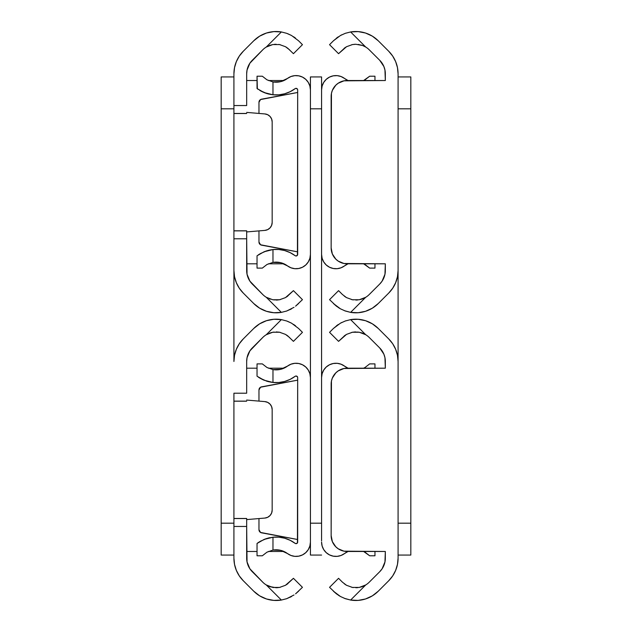 <?xml version="1.0" encoding="UTF-8"?>
<svg xmlns="http://www.w3.org/2000/svg" width="632" height="632" viewBox="0 0 632 632"><rect width="100%" height="100%" fill="white"/><g stroke="black" fill="none" stroke-linecap="round" stroke-linejoin="round"><path stroke-width="0.95" d="M246.67 113.452L233.919 113.452L233.919 73.818L233.919 105.544L246.67 105.544L246.67 73.818L246.67 105.544L233.919 105.544L233.919 230.814L233.919 113.515L246.67 113.515M286.936 296.7L293.438 290.641L285.474 297.617L279.534 299.758L272.732 299.75L266.277 297.285L281.374 312.382L286.731 310.999L291.573 308.811L286.731 310.999L281.374 312.382A31.718 31.718 0 0 1 253.732 303.526L243.257 293.05A31.877 31.877 0 0 1 233.919 270.512L233.919 230.814L233.919 270.512L234.535 276.729L236.352 282.709L239.291 288.224L243.257 293.05L253.732 303.526L259.641 308.171L266.475 311.3L273.861 312.729L281.374 312.382L266.277 297.285A18.968 18.968 0 0 1 262.746 294.504L249.893 281.137L247.041 274.241L246.67 238.785L246.67 270.512A19.126 19.126 0 0 0 252.271 284.037L262.746 294.504A18.968 18.968 0 0 0 266.277 297.285L272.755 299.758L266.277 297.285A18.968 18.968 0 0 1 262.746 294.504M233.919 230.877L246.67 230.877L246.67 238.785L233.919 238.785L246.67 238.785L246.67 230.814L233.919 230.814M271.112 44.951L266.277 47.044A18.968 18.968 0 0 0 262.746 49.825A18.968 18.968 0 0 1 266.277 47.044A18.968 18.968 0 0 0 262.746 49.825L252.271 60.293A19.126 19.126 0 0 0 246.67 73.818L247.041 70.089L249.893 63.192L262.746 49.825A18.968 18.968 0 0 1 266.277 47.044L281.374 31.948L273.861 31.6L266.475 33.03L259.641 36.158L253.732 40.803L243.257 51.279L239.291 56.106L236.352 61.62L234.535 67.6L233.919 73.818A31.877 31.877 0 0 1 243.257 51.279L253.732 40.803A31.718 31.718 0 0 1 281.374 31.948L286.715 33.33L291.557 35.511L298.581 40.803L291.573 35.518L287.6 33.654M279.62 299.742L280.252 299.615M276.176 300.066L279.565 299.758L285.474 297.617L279.534 299.758L273.782 299.916M293.438 290.641L302.452 299.655L295.579 306.172L302.452 299.655L293.438 290.641M286.13 311.205L286.675 311.015M298.581 40.803L302.452 44.675L293.438 53.688L287.757 48.23L293.438 53.688L302.452 44.675L298.581 40.803M281.374 31.948L286.731 33.33L281.374 31.948L266.277 47.044L272.755 44.572L279.565 44.572L285.474 46.713L289.567 49.825M280.268 44.714L279.534 44.572M269.406 45.512L272.755 44.572L279.565 44.572L285.474 46.713L287.765 48.237M258.575 36.83L254.514 40.053M254.641 304.395L259.641 308.171M247.041 274.241L246.67 270.512M267.707 229.606A7.971 7.971 0 0 0 272.171 222.456A7.971 7.971 0 0 1 264.871 230.396L246.67 231.928L264.871 230.396L267.707 229.606L270.069 227.844L271.626 225.347L272.171 222.456L272.171 121.873L271.626 118.982L270.069 116.486L267.707 114.724L264.871 113.934L246.67 112.401L264.871 113.934A7.971 7.971 0 0 1 272.171 121.873L272.171 222.456L272.171 121.873A7.971 7.971 0 0 0 270.069 116.486L268.971 115.49M270.069 227.844L268.568 229.124M295.571 38.157L293.517 36.696M276.176 44.264L274.122 44.374M279.502 44.564L278.665 44.438M286.399 47.266L285.459 46.705M276.224 300.066L278.033 299.971M269.43 298.825L270.449 299.181M291.565 308.819L290.143 309.562M286.731 310.999L294.014 307.31M295.579 306.172L298.581 303.526M287.757 296.1L285.459 297.625M291.557 35.511L286.715 33.33M246.67 263.805L257.034 263.805M268.371 263.805L283.95 263.805M246.67 80.525L257.034 80.525L246.67 80.525M268.371 80.525L283.95 80.525L268.371 80.525M221.168 108.815L221.168 523.185L233.919 523.185L221.168 523.185L221.168 555.062L233.919 555.062L221.168 555.062L221.168 108.815L233.919 108.815L221.168 108.815L221.168 76.938L233.919 76.938L221.168 76.938L221.168 108.815M233.919 361.488L233.919 270.512L233.919 361.488A31.877 31.877 0 0 1 243.257 338.95L239.291 343.776L236.352 349.291L234.535 355.271L233.919 361.488M246.67 401.123L233.919 401.123L233.919 393.215L246.67 393.215L246.67 361.488L246.67 393.215L233.919 393.215L233.919 518.485L233.919 401.186L246.67 401.186M286.936 584.371L293.438 578.312L285.459 585.295L279.534 587.428L272.732 587.42L266.277 584.956L281.374 600.052L286.731 598.67L291.573 596.482L286.731 598.67L281.374 600.052A31.718 31.718 0 0 1 253.732 591.197L243.257 580.721A31.877 31.877 0 0 1 233.919 558.182L233.919 518.485L233.919 558.182L234.535 564.4L236.352 570.38L239.291 575.894L243.257 580.721L253.732 591.197L259.641 595.842L266.475 598.97L273.861 600.4L281.374 600.052L266.277 584.956A18.968 18.968 0 0 1 262.746 582.175L249.893 568.808L247.041 561.911L246.67 526.456L246.67 558.182A19.126 19.126 0 0 0 252.271 571.707L262.746 582.175A18.968 18.968 0 0 0 266.277 584.956L269.406 586.488L273.782 587.586M233.919 518.548L246.67 518.548L246.67 526.456L233.919 526.456L246.67 526.456L246.67 518.485L233.919 518.485M281.374 319.618L286.731 321.001L281.374 319.618L266.277 334.715L272.755 332.242L266.277 334.715A18.968 18.968 0 0 0 262.746 337.496A18.968 18.968 0 0 1 266.277 334.715A18.968 18.968 0 0 0 262.746 337.496L252.271 347.963A19.126 19.126 0 0 0 246.67 361.488L247.041 357.759L249.893 350.863L262.746 337.496A18.968 18.968 0 0 1 266.277 334.715L281.374 319.618L273.861 319.271L266.475 320.701L259.641 323.829L253.732 328.474L243.257 338.95L253.732 328.474A31.718 31.718 0 0 1 281.374 319.618L286.715 321.001L291.557 323.181L298.581 328.474L291.573 323.189L287.6 321.325M279.62 587.412L280.252 587.286M285.467 585.287L279.565 587.428L276.192 587.736M287.757 583.771L285.459 585.295L279.534 587.428L276.152 587.736L269.39 586.488L266.277 584.956A18.968 18.968 0 0 1 262.746 582.175M293.438 578.312L302.452 587.326L295.579 593.843L302.452 587.326L293.438 578.312M286.13 598.875L286.675 598.686M298.581 328.474L302.452 332.345L293.438 341.359L287.757 335.9L293.438 341.359L302.452 332.345L298.581 328.474M269.406 333.183L272.755 332.242L279.565 332.242L285.474 334.383L289.567 337.496M280.268 332.385L279.534 332.242M286.399 334.936L287.765 335.908M258.575 324.5L254.514 327.724M254.641 592.066L259.641 595.842M247.041 561.911L246.67 558.182M267.707 517.276A7.971 7.971 0 0 0 272.171 510.127A7.971 7.971 0 0 1 264.871 518.066L246.67 519.599L264.871 518.066L267.707 517.276L270.069 515.514L271.626 513.018L272.171 510.127L272.171 409.544L271.626 406.653L270.069 404.156L267.707 402.394L264.871 401.604L246.67 400.072L264.871 401.604A7.971 7.971 0 0 1 272.171 409.544L272.171 510.127L272.171 409.544A7.971 7.971 0 0 0 270.069 404.156L268.971 403.161M270.069 515.514L268.568 516.794M295.571 325.828L293.517 324.366M274.122 332.045L271.112 332.622M279.502 332.235L278.665 332.108M276.224 587.736L278.033 587.642M269.43 586.496L270.449 586.852M291.565 596.49L290.143 597.232M286.731 598.67L294.014 594.981M295.579 593.843L298.581 591.197M276.192 331.934L279.565 332.242L285.474 334.383M291.557 323.181L286.715 321.001M246.67 551.475L257.034 551.475M268.371 551.475L283.95 551.475M246.67 368.195L257.034 368.195L246.67 368.195M268.371 368.195L283.95 368.195L268.371 368.195M258.97 230.893L258.97 242.032L258.97 230.893L258.97 242.032L260.55 244.782L297.672 251.852L261.577 245.161A3.184 3.184 89.6 0 1 258.97 242.032A3.184 3.184 0 0 0 261.577 245.161M297.435 255.241L297.672 89.926L297.672 254.404A1.596 1.596 0 0 1 295.128 255.676L290.112 252.618L284.621 250.533L278.838 249.498L272.969 249.545A31.718 31.718 0 0 1 295.128 255.676L295.934 255.992L297.435 255.241L296.795 255.826M276.792 82.184L272.969 81.931L280.592 81.67L287.497 78.431A14.346 14.346 0 0 1 310.423 89.926L310.423 254.404A14.346 14.346 0 0 1 287.497 265.898L290.965 267.802L294.812 268.687L298.762 268.489L302.507 267.225L305.762 264.982L308.282 261.932L309.877 258.314L310.423 254.404L310.423 89.926L309.877 86.015L308.282 82.397L305.762 79.348L302.507 77.104L298.762 75.84L294.812 75.642L290.965 76.527L287.497 78.431A18.968 18.968 0 0 1 272.969 81.931L266.941 79.806L262.335 76.219L266.957 79.814M266.957 264.508L272.969 262.399A18.968 18.968 0 0 1 287.497 265.898L280.592 262.659L272.969 262.399L276.792 262.146M257.034 255.794L257.034 268.11L262.335 268.11L266.957 264.516L272.969 262.399L266.941 264.524L262.335 268.11L257.034 268.11L257.034 255.794L264.081 251.765L272.969 249.545L266.783 250.793L260.408 253.566M258.306 254.886L259.784 253.938M297.435 89.088L295.934 88.338L295.128 88.654A31.718 31.718 0 0 1 272.969 94.784L278.838 94.832L284.621 93.797L290.112 91.711L295.128 88.654A1.596 1.596 0 0 1 297.672 89.926L297.435 89.088L297.672 89.926M257.358 88.78L257.034 76.219L262.335 76.219L257.034 76.219L257.034 88.535L258.306 89.444L257.358 88.78M263.062 92.114L259.784 90.392L266.783 93.528L264.081 92.556L272.969 94.784L264.081 92.556L257.034 88.535M259.16 101.215L258.97 102.297A3.184 3.184 169.1 0 1 261.577 99.169L297.672 92.477L260.55 99.548L258.97 102.297L258.97 113.436M272.969 249.545L272.969 262.399L272.969 249.545L269.793 250.027L272.969 249.545M272.969 81.931L272.969 94.784L272.969 81.931L266.941 79.806L262.335 76.219M269.793 250.027L267.96 250.462M259.784 90.392L261.719 91.474M266.783 93.528L268.963 94.121M266.783 250.801L264.081 251.765M269.793 94.302L272.969 94.784M261.577 99.169A3.184 3.184 0 0 0 258.97 102.297M321.577 96.617L321.577 108.815L310.423 108.815L310.423 523.185L321.577 523.185L321.577 108.815L310.423 108.815L310.423 555.062L321.577 555.062L310.423 555.062L310.423 540.897M321.577 540.897L321.577 76.938L310.423 76.938L321.577 76.938L321.577 89.926A14.346 14.346 0 0 1 344.503 78.431L348.05 80.525A18.968 18.968 0 0 1 344.503 78.431L341.035 76.527L337.188 75.642L333.238 75.84L329.493 77.104L326.238 79.348L323.718 82.397L322.123 86.015L321.577 89.926L322.123 86.015M310.423 76.938L310.423 89.926L310.423 76.938M310.423 523.185L321.577 523.185L321.577 535.383M258.97 518.564L258.97 529.703L258.97 518.564L258.97 529.703L260.55 532.452L297.672 539.523L261.577 532.831A3.184 3.184 89.6 0 1 258.97 529.703A3.184 3.184 0 0 0 261.577 532.831M297.435 542.912L297.672 377.596L297.672 542.074A1.596 1.596 0 0 1 295.128 543.346L290.112 540.289L284.621 538.203L278.838 537.168L272.969 537.216A31.718 31.718 0 0 1 295.128 543.346L295.934 543.662L297.435 542.912L296.795 543.496M276.792 369.854L272.969 369.602L280.592 369.341L287.497 366.102A14.346 14.346 0 0 1 310.423 377.596L310.423 542.074A14.346 14.346 0 0 1 287.497 553.569L290.965 555.473L294.812 556.358L298.762 556.16L302.507 554.896L305.762 552.652L308.282 549.603L309.877 545.985L310.423 542.074L310.423 377.596L309.877 373.686L308.282 370.068L305.762 367.018L302.507 364.775L298.762 363.511L294.812 363.313L290.965 364.198L287.497 366.102A18.968 18.968 0 0 1 272.969 369.602L266.941 367.476L262.335 363.89L266.957 367.484L262.335 363.89L257.034 363.89L262.335 363.89M257.034 543.465L258.306 542.556L257.034 543.465L257.034 555.781L257.034 543.465L264.081 539.436L272.969 537.216L272.969 550.069L266.957 552.186L262.335 555.781L257.034 555.781L262.335 555.781L266.957 552.186L272.969 550.069A18.968 18.968 0 0 1 287.497 553.569L280.592 550.33L272.969 550.069L276.792 549.816M266.941 552.194L272.969 550.069L272.969 537.216L266.783 538.472L260.408 541.237M297.435 376.759L295.934 376.008L295.128 376.324A31.718 31.718 0 0 1 272.969 382.455L278.838 382.502L284.621 381.467L290.112 379.382L295.128 376.324A1.596 1.596 0 0 1 297.672 377.596L297.435 376.759L297.672 377.596M263.062 379.785L259.784 378.062L266.783 381.199L272.969 382.455L264.081 380.227L257.034 376.206L257.034 363.89L257.034 376.206M258.298 377.114L259.776 378.062L258.298 377.114M259.16 388.885L258.97 389.968A3.184 3.184 169.1 0 1 261.577 386.839L297.672 380.148L260.55 387.219L258.97 389.968L258.97 401.107M272.969 369.602L272.969 382.455L272.969 369.602L266.941 367.476M269.793 537.698L267.96 538.132M264.081 380.235L259.776 378.062M266.783 381.207L268.963 381.791M259.784 541.608L258.298 542.556M266.783 538.472L264.081 539.436M269.793 381.973L272.969 382.455M261.577 386.839A3.184 3.184 0 0 0 258.97 389.968M322.123 258.314L323.718 261.932L326.238 264.982L329.493 267.225L333.238 268.489L337.188 268.687L341.035 267.802L344.503 265.898A18.968 18.968 0 0 1 348.05 263.805L344.503 265.898A14.346 14.346 0 0 1 321.577 254.404L322.123 258.314L321.577 254.404M365.059 264.524L369.665 268.11L374.966 268.11L374.966 263.805L374.966 268.11L369.665 268.11L363.629 263.805L369.657 268.102M374.966 76.219L374.966 80.525L374.966 76.219L369.665 76.219L374.966 76.219M365.043 79.814L369.665 76.219L363.629 80.525M321.577 377.596A14.346 14.346 0 0 1 344.503 366.102L348.05 368.195A18.968 18.968 0 0 1 344.503 366.102L341.035 364.198L337.188 363.313L333.238 363.511L329.493 364.775L326.238 367.018L323.718 370.068L322.123 373.686L321.577 377.596L322.123 373.686M322.123 545.985L323.718 549.603L326.238 552.652L329.493 554.896L333.238 556.16L337.188 556.358L341.035 555.473L344.503 553.569A18.968 18.968 0 0 1 348.05 551.475L344.503 553.569A14.346 14.346 0 0 1 321.577 542.074L322.123 545.985L321.577 542.074M365.043 552.186L369.665 555.781L374.966 555.781L374.966 551.475L374.966 555.781L369.665 555.781L363.629 551.475L369.657 555.773M374.966 363.89L374.966 368.195L374.966 363.89L369.665 363.89L374.966 363.89M365.035 367.492L363.629 368.195M369.665 363.89L365.043 367.484L369.665 363.89M385.33 263.805L347.079 263.805L385.33 263.805L385.33 270.512A19.126 19.126 0 0 1 379.729 284.037L382.107 281.137L384.959 274.241L385.33 263.805L343.966 263.497L338.223 261.119L335.805 259.136L332.353 253.969L331.144 247.87L331.445 93.354L332.353 90.36L335.805 85.194L338.223 83.211L343.966 80.833L385.33 80.525L384.959 70.089L383.869 66.502L379.729 60.293L369.254 49.825A18.968 18.968 0 0 0 365.723 47.044L362.594 45.512L365.723 47.044A18.968 18.968 0 0 1 369.254 49.825A18.968 18.968 0 0 0 365.723 47.044L350.626 31.948L345.27 33.33L340.427 35.511L345.27 33.33L350.626 31.948A31.718 31.718 0 0 1 378.268 40.803L388.743 51.279A31.877 31.877 0 0 1 398.081 73.818L398.081 270.512A31.877 31.877 0 0 1 388.743 293.05L378.268 303.526A31.718 31.718 0 0 1 350.626 312.382L345.285 310.999L340.443 308.819L336.429 306.18L329.548 299.655L338.562 290.641L342.433 294.504L338.562 290.641L329.548 299.655L336.422 306.172L340.427 308.811L345.27 310.999L350.626 312.382L365.723 297.285L359.245 299.758L352.435 299.758L346.526 297.617L342.433 294.504M369.254 294.504L379.729 284.037L369.254 294.504A18.968 18.968 0 0 1 365.723 297.285A18.968 18.968 0 0 0 369.254 294.504A18.968 18.968 0 0 1 365.723 297.285L362.594 298.817L365.723 297.285L350.626 312.382L344.401 310.675M360.88 299.378L362.61 298.817L359.245 299.758L352.435 299.758L346.526 297.617L344.235 296.092M351.732 299.615L352.466 299.758M338.294 36.814L333.42 40.803L338.357 36.774M345.87 33.125L345.325 33.314M329.548 44.675L333.42 40.803L329.548 44.675L338.562 53.688L329.548 44.675M345.064 47.629L338.562 53.688L346.541 46.705L352.466 44.572L355.848 44.264L362.61 45.512L358.218 44.414M352.38 44.588L351.755 44.714M346.534 46.713L352.435 44.572L355.808 44.264M369.254 49.825L379.729 60.293A19.126 19.126 0 0 1 385.33 73.818L385.33 80.525L347.079 80.525L385.33 80.525M344.243 48.23L346.541 46.705L352.466 44.572L355.848 44.264L362.61 45.512L365.723 47.044L350.626 31.948L358.139 31.6L365.525 33.03L372.359 36.158L378.268 40.803L388.743 51.279L392.709 56.106L395.648 61.62L397.465 67.6L398.081 73.818L398.081 270.512L397.465 276.729L395.648 282.709L392.709 288.224L388.743 293.05L378.268 303.526L372.359 308.171L365.525 311.3L358.139 312.729L350.626 312.382M345.27 33.33L340.427 35.518L333.42 40.803M336.429 306.172L333.42 303.526L340.443 308.819L345.285 310.999M340.435 308.819L338.483 307.634M362.61 298.817L365.723 297.285M355.824 300.066L357.878 299.955M352.498 299.766L353.328 299.892M345.609 297.064L346.541 297.625M355.784 44.264L353.967 44.358M362.57 45.504L361.559 45.148M340.435 35.511L341.857 34.768M336.429 38.157L337.986 37.027M331.144 96.459L331.144 247.87L331.144 96.459A15.934 15.934 0 0 1 347.079 80.525A15.934 15.934 0 0 0 333.815 87.619M333.815 256.711A15.934 15.934 0 0 0 347.079 263.805L343.966 263.497M347.079 263.805A15.934 15.934 0 0 1 331.144 247.87L331.144 247.87M410.832 555.062L398.081 555.062L410.832 555.062L410.832 108.815L398.081 108.815L398.081 523.185L410.832 523.185L410.832 555.062M398.081 76.938L410.832 76.938L410.832 523.185L398.081 523.185L398.081 108.815L410.832 108.815L410.832 76.938L398.081 76.938M385.33 551.475L347.079 551.475L385.33 551.475L385.33 558.182A19.126 19.126 0 0 1 379.729 571.707L382.107 568.808L384.959 561.911L385.33 551.475L343.966 551.167L338.223 548.789L335.805 546.806L332.353 541.64L331.144 535.541L331.445 381.025L332.353 378.031L335.805 372.864L338.223 370.881L343.966 368.503L385.33 368.195L384.959 357.759L383.869 354.173L379.729 347.963L369.254 337.496A18.968 18.968 0 0 0 365.723 334.715L362.594 333.183L365.723 334.715A18.968 18.968 0 0 1 369.254 337.496A18.968 18.968 0 0 0 365.723 334.715L350.626 319.618L345.27 321.001L340.427 323.189L345.27 321.001L350.626 319.618A31.718 31.718 0 0 1 378.268 328.474L388.743 338.95A31.877 31.877 0 0 1 398.081 361.488L398.081 558.182A31.877 31.877 0 0 1 388.743 580.721L378.268 591.197A31.718 31.718 0 0 1 350.626 600.052L345.285 598.67L340.443 596.49L336.429 593.851L329.548 587.326L338.562 578.312L342.433 582.175L338.562 578.312L329.548 587.326L336.422 593.843L340.427 596.482L345.27 598.67L350.626 600.052L365.723 584.956L359.245 587.428L352.435 587.428L346.526 585.287L342.433 582.175M369.254 582.175L379.729 571.707L369.254 582.175A18.968 18.968 0 0 1 365.723 584.956A18.968 18.968 0 0 0 369.254 582.175A18.968 18.968 0 0 1 365.723 584.956L362.594 586.488L365.723 584.956L350.626 600.052L344.401 598.346M360.88 587.049L362.61 586.488L359.245 587.428L352.435 587.428L346.526 585.287L344.235 583.763M351.732 587.286L352.466 587.428M338.294 324.485L333.42 328.474L338.357 324.445M345.87 320.795L345.325 320.985M329.548 332.345L333.42 328.474L329.548 332.345L338.562 341.359L329.548 332.345M345.064 335.3L338.562 341.359L346.526 334.383L352.466 332.242L359.268 332.25L362.61 333.183L359.245 332.242L365.723 334.715L350.626 319.618L358.139 319.271L365.525 320.701L372.359 323.829L378.268 328.474L388.743 338.95L392.709 343.776L395.648 349.291L397.465 355.271L398.081 361.488L398.081 558.182L397.465 564.4L395.648 570.38L392.709 575.894L388.743 580.721L378.268 591.197L372.359 595.842L365.525 598.97L358.139 600.4L350.626 600.052M352.38 332.258L351.755 332.385M355.824 331.934L352.435 332.242L346.526 334.383L352.466 332.242L358.218 332.084M369.254 337.496L379.729 347.963A19.126 19.126 0 0 1 385.33 361.488L385.33 368.195L347.079 368.195L385.33 368.195M345.27 321.001L340.427 323.189L333.42 328.474M344.243 335.9L346.526 334.383M336.429 593.843L333.42 591.197L340.443 596.49L345.285 598.67M340.435 596.49L338.483 595.304M362.61 586.488L365.723 584.956M355.824 587.736L357.878 587.626M352.498 587.436L353.328 587.562M345.609 584.734L346.541 585.295M355.784 331.934L353.967 332.029M362.57 333.175L361.559 332.819M340.435 323.181L341.857 322.438M336.429 325.828L337.986 324.698M331.144 384.13L331.144 535.541L331.144 384.13A15.934 15.934 0 0 1 347.079 368.195A15.934 15.934 0 0 0 333.815 375.29M333.815 544.381A15.934 15.934 0 0 0 347.079 551.475L343.966 551.167M347.079 551.475A15.934 15.934 0 0 1 331.144 535.541L331.144 535.541"/></g></svg>
